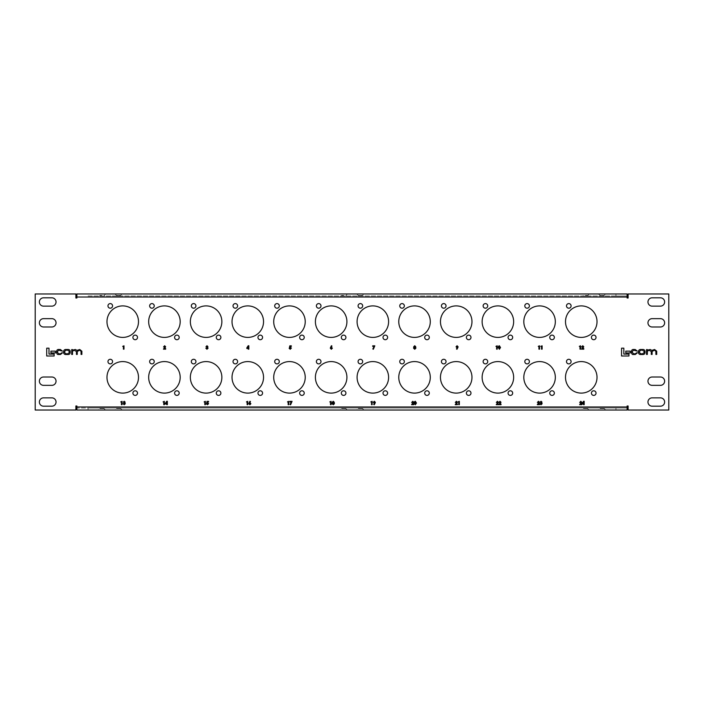 <?xml version="1.0" encoding="UTF-8"?>
<svg xmlns="http://www.w3.org/2000/svg" width="704" height="704" viewBox="0 0 704 704"><rect width="100%" height="100%" fill="white"/><g stroke="black" fill="none" stroke-linecap="round" stroke-linejoin="round"><path stroke-width="0.53" stroke-dasharray="3.52 2.64" d="M568.788 363.889A2.297 2.297 0 0 1 566.491 361.583A2.297 2.297 0 0 1 568.788 359.286A2.297 2.297 0 0 1 571.094 361.583A2.297 2.297 0 0 1 568.788 363.889M527.111 363.889A2.297 2.297 0 0 1 524.806 361.583A2.297 2.297 0 0 1 527.111 359.286A2.297 2.297 0 0 1 529.408 361.583A2.297 2.297 0 0 1 527.111 363.889M485.426 363.889A2.297 2.297 0 0 1 483.12 361.583A2.297 2.297 0 0 1 485.426 359.286A2.297 2.297 0 0 1 487.722 361.583A2.297 2.297 0 0 1 485.426 363.889M443.74 363.889A2.297 2.297 0 0 1 441.434 361.583A2.297 2.297 0 0 1 443.74 359.286A2.297 2.297 0 0 1 446.037 361.583A2.297 2.297 0 0 1 443.74 363.889M402.054 363.889A2.297 2.297 0 0 1 399.758 361.583A2.297 2.297 0 0 1 402.054 359.286A2.297 2.297 0 0 1 404.351 361.583A2.297 2.297 0 0 1 402.054 363.889M360.369 363.889A2.297 2.297 0 0 1 358.072 361.583A2.297 2.297 0 0 1 360.369 359.286A2.297 2.297 0 0 1 362.674 361.583A2.297 2.297 0 0 1 360.369 363.889M318.683 363.889A2.297 2.297 0 0 1 316.386 361.583A2.297 2.297 0 0 1 318.683 359.286A2.297 2.297 0 0 1 320.989 361.583A2.297 2.297 0 0 1 318.683 363.889M276.998 363.889A2.297 2.297 0 0 1 274.701 361.583A2.297 2.297 0 0 1 276.998 359.286A2.297 2.297 0 0 1 279.303 361.583A2.297 2.297 0 0 1 276.998 363.889M235.321 363.889A2.297 2.297 0 0 1 233.015 361.583A2.297 2.297 0 0 1 235.321 359.286A2.297 2.297 0 0 1 237.618 361.583A2.297 2.297 0 0 1 235.321 363.889M193.635 363.889A2.297 2.297 0 0 1 191.33 361.583A2.297 2.297 0 0 1 193.635 359.286A2.297 2.297 0 0 1 195.932 361.583A2.297 2.297 0 0 1 193.635 363.889M151.95 363.889A2.297 2.297 0 0 1 149.644 361.583A2.297 2.297 0 0 1 151.95 359.286A2.297 2.297 0 0 1 154.246 361.583A2.297 2.297 0 0 1 151.95 363.889M581.266 393.105A15.761 15.761 0 0 1 565.506 377.344A15.761 15.761 0 0 1 581.266 361.583A15.761 15.761 0 0 1 597.018 377.344A15.761 15.761 0 0 1 581.266 393.105M539.581 393.105A15.761 15.761 0 0 1 523.82 377.344A15.761 15.761 0 0 1 539.581 361.583A15.761 15.761 0 0 1 555.333 377.344A15.761 15.761 0 0 1 539.581 393.105M497.895 393.105A15.761 15.761 0 0 1 482.134 377.344A15.761 15.761 0 0 1 497.895 361.583A15.761 15.761 0 0 1 513.647 377.344A15.761 15.761 0 0 1 497.895 393.105M456.21 393.105A15.761 15.761 0 0 1 440.458 377.344A15.761 15.761 0 0 1 456.21 361.583A15.761 15.761 0 0 1 471.97 377.344A15.761 15.761 0 0 1 456.21 393.105M414.524 393.105A15.761 15.761 0 0 1 398.772 377.344A15.761 15.761 0 0 1 414.524 361.583A15.761 15.761 0 0 1 430.285 377.344A15.761 15.761 0 0 1 414.524 393.105M372.838 393.105A15.761 15.761 0 0 1 357.086 377.344A15.761 15.761 0 0 1 372.838 361.583A15.761 15.761 0 0 1 388.599 377.344A15.761 15.761 0 0 1 372.838 393.105M331.162 393.105A15.761 15.761 0 0 1 315.401 377.344A15.761 15.761 0 0 1 331.162 361.583A15.761 15.761 0 0 1 346.914 377.344A15.761 15.761 0 0 1 331.162 393.105M289.476 393.105A15.761 15.761 0 0 1 273.715 377.344A15.761 15.761 0 0 1 289.476 361.583A15.761 15.761 0 0 1 305.228 377.344A15.761 15.761 0 0 1 289.476 393.105M247.79 393.105A15.761 15.761 0 0 1 232.03 377.344A15.761 15.761 0 0 1 247.79 361.583A15.761 15.761 0 0 1 263.542 377.344A15.761 15.761 0 0 1 247.79 393.105M206.105 393.105A15.761 15.761 0 0 1 190.353 377.344A15.761 15.761 0 0 1 206.105 361.583A15.761 15.761 0 0 1 221.866 377.344A15.761 15.761 0 0 1 206.105 393.105M164.419 393.105A15.761 15.761 0 0 1 148.667 377.344A15.761 15.761 0 0 1 164.419 361.583A15.761 15.761 0 0 1 180.18 377.344A15.761 15.761 0 0 1 164.419 393.105M593.736 339.715A2.297 2.297 0 0 1 591.43 337.41A2.297 2.297 0 0 1 593.736 335.113A2.297 2.297 0 0 1 596.033 337.41A2.297 2.297 0 0 1 593.736 339.715M552.05 339.715A2.297 2.297 0 0 1 549.754 337.41A2.297 2.297 0 0 1 552.05 335.113A2.297 2.297 0 0 1 554.356 337.41A2.297 2.297 0 0 1 552.05 339.715M510.365 339.715A2.297 2.297 0 0 1 508.068 337.41A2.297 2.297 0 0 1 510.365 335.113A2.297 2.297 0 0 1 512.67 337.41A2.297 2.297 0 0 1 510.365 339.715M468.679 339.715A2.297 2.297 0 0 1 466.382 337.41A2.297 2.297 0 0 1 468.679 335.113A2.297 2.297 0 0 1 470.985 337.41A2.297 2.297 0 0 1 468.679 339.715M427.002 339.715A2.297 2.297 0 0 1 424.697 337.41A2.297 2.297 0 0 1 427.002 335.113A2.297 2.297 0 0 1 429.299 337.41A2.297 2.297 0 0 1 427.002 339.715M385.317 339.715A2.297 2.297 0 0 1 383.011 337.41A2.297 2.297 0 0 1 385.317 335.113A2.297 2.297 0 0 1 387.614 337.41A2.297 2.297 0 0 1 385.317 339.715M343.631 339.715A2.297 2.297 0 0 1 341.326 337.41A2.297 2.297 0 0 1 343.631 335.113A2.297 2.297 0 0 1 345.928 337.41A2.297 2.297 0 0 1 343.631 339.715M301.946 339.715A2.297 2.297 0 0 1 299.649 337.41A2.297 2.297 0 0 1 301.946 335.113A2.297 2.297 0 0 1 304.242 337.41A2.297 2.297 0 0 1 301.946 339.715M260.26 339.715A2.297 2.297 0 0 1 257.963 337.41A2.297 2.297 0 0 1 260.26 335.113A2.297 2.297 0 0 1 262.566 337.41A2.297 2.297 0 0 1 260.26 339.715M218.574 339.715A2.297 2.297 0 0 1 216.278 337.41A2.297 2.297 0 0 1 218.574 335.113A2.297 2.297 0 0 1 220.88 337.41A2.297 2.297 0 0 1 218.574 339.715M176.889 339.715A2.297 2.297 0 0 1 174.592 337.41A2.297 2.297 0 0 1 176.889 335.113A2.297 2.297 0 0 1 179.194 337.41A2.297 2.297 0 0 1 176.889 339.715M568.788 308.202A2.297 2.297 0 0 1 566.491 305.897A2.297 2.297 0 0 1 568.788 303.6A2.297 2.297 0 0 1 571.094 305.897A2.297 2.297 0 0 1 568.788 308.202M527.111 308.202A2.297 2.297 0 0 1 524.806 305.897A2.297 2.297 0 0 1 527.111 303.6A2.297 2.297 0 0 1 529.408 305.897A2.297 2.297 0 0 1 527.111 308.202M485.426 308.202A2.297 2.297 0 0 1 483.12 305.897A2.297 2.297 0 0 1 485.426 303.6A2.297 2.297 0 0 1 487.722 305.897A2.297 2.297 0 0 1 485.426 308.202M443.74 308.202A2.297 2.297 0 0 1 441.434 305.897A2.297 2.297 0 0 1 443.74 303.6A2.297 2.297 0 0 1 446.037 305.897A2.297 2.297 0 0 1 443.74 308.202M402.054 308.202A2.297 2.297 0 0 1 399.758 305.897A2.297 2.297 0 0 1 402.054 303.6A2.297 2.297 0 0 1 404.351 305.897A2.297 2.297 0 0 1 402.054 308.202M360.369 308.202A2.297 2.297 0 0 1 358.072 305.897A2.297 2.297 0 0 1 360.369 303.6A2.297 2.297 0 0 1 362.674 305.897A2.297 2.297 0 0 1 360.369 308.202M318.683 308.202A2.297 2.297 0 0 1 316.386 305.897A2.297 2.297 0 0 1 318.683 303.6A2.297 2.297 0 0 1 320.989 305.897A2.297 2.297 0 0 1 318.683 308.202M276.998 308.202A2.297 2.297 0 0 1 274.701 305.897A2.297 2.297 0 0 1 276.998 303.6A2.297 2.297 0 0 1 279.303 305.897A2.297 2.297 0 0 1 276.998 308.202M235.321 308.202A2.297 2.297 0 0 1 233.015 305.897A2.297 2.297 0 0 1 235.321 303.6A2.297 2.297 0 0 1 237.618 305.897A2.297 2.297 0 0 1 235.321 308.202M193.635 308.202A2.297 2.297 0 0 1 191.33 305.897A2.297 2.297 0 0 1 193.635 303.6A2.297 2.297 0 0 1 195.932 305.897A2.297 2.297 0 0 1 193.635 308.202M151.95 308.202A2.297 2.297 0 0 1 149.644 305.897A2.297 2.297 0 0 1 151.95 303.6A2.297 2.297 0 0 1 154.246 305.897A2.297 2.297 0 0 1 151.95 308.202M581.266 337.41A15.761 15.761 0 0 1 565.506 321.658A15.761 15.761 0 0 1 581.266 305.897A15.761 15.761 0 0 1 597.018 321.658A15.761 15.761 0 0 1 581.266 337.41M539.581 337.41A15.761 15.761 0 0 1 523.82 321.658A15.761 15.761 0 0 1 539.581 305.897A15.761 15.761 0 0 1 555.333 321.658A15.761 15.761 0 0 1 539.581 337.41M497.895 337.41A15.761 15.761 0 0 1 482.134 321.658A15.761 15.761 0 0 1 497.895 305.897A15.761 15.761 0 0 1 513.647 321.658A15.761 15.761 0 0 1 497.895 337.41M456.21 337.41A15.761 15.761 0 0 1 440.458 321.658A15.761 15.761 0 0 1 456.21 305.897A15.761 15.761 0 0 1 471.97 321.658A15.761 15.761 0 0 1 456.21 337.41M414.524 337.41A15.761 15.761 0 0 1 398.772 321.658A15.761 15.761 0 0 1 414.524 305.897A15.761 15.761 0 0 1 430.285 321.658A15.761 15.761 0 0 1 414.524 337.41M372.838 337.41A15.761 15.761 0 0 1 357.086 321.658A15.761 15.761 0 0 1 372.838 305.897A15.761 15.761 0 0 1 388.599 321.658A15.761 15.761 0 0 1 372.838 337.41M331.162 337.41A15.761 15.761 0 0 1 315.401 321.658A15.761 15.761 0 0 1 331.162 305.897A15.761 15.761 0 0 1 346.914 321.658A15.761 15.761 0 0 1 331.162 337.41M289.476 337.41A15.761 15.761 0 0 1 273.715 321.658A15.761 15.761 0 0 1 289.476 305.897A15.761 15.761 0 0 1 305.228 321.658A15.761 15.761 0 0 1 289.476 337.41M247.79 337.41A15.761 15.761 0 0 1 232.03 321.658A15.761 15.761 0 0 1 247.79 305.897A15.761 15.761 0 0 1 263.542 321.658A15.761 15.761 0 0 1 247.79 337.41M206.105 337.41A15.761 15.761 0 0 1 190.353 321.658A15.761 15.761 0 0 1 206.105 305.897A15.761 15.761 0 0 1 221.866 321.658A15.761 15.761 0 0 1 206.105 337.41M164.419 337.41A15.761 15.761 0 0 1 148.667 321.658A15.761 15.761 0 0 1 164.419 305.897A15.761 15.761 0 0 1 180.18 321.658A15.761 15.761 0 0 1 164.419 337.41M593.736 395.402A2.297 2.297 0 0 1 591.43 393.105A2.297 2.297 0 0 1 593.736 390.799A2.297 2.297 0 0 1 596.033 393.105A2.297 2.297 0 0 1 593.736 395.402M552.05 395.402A2.297 2.297 0 0 1 549.754 393.105A2.297 2.297 0 0 1 552.05 390.799A2.297 2.297 0 0 1 554.356 393.105A2.297 2.297 0 0 1 552.05 395.402M510.365 395.402A2.297 2.297 0 0 1 508.068 393.105A2.297 2.297 0 0 1 510.365 390.799A2.297 2.297 0 0 1 512.67 393.105A2.297 2.297 0 0 1 510.365 395.402M468.679 395.402A2.297 2.297 0 0 1 466.382 393.105A2.297 2.297 0 0 1 468.679 390.799A2.297 2.297 0 0 1 470.985 393.105A2.297 2.297 0 0 1 468.679 395.402M427.002 395.402A2.297 2.297 0 0 1 424.697 393.105A2.297 2.297 0 0 1 427.002 390.799A2.297 2.297 0 0 1 429.299 393.105A2.297 2.297 0 0 1 427.002 395.402M385.317 395.402A2.297 2.297 0 0 1 383.011 393.105A2.297 2.297 0 0 1 385.317 390.799A2.297 2.297 0 0 1 387.614 393.105A2.297 2.297 0 0 1 385.317 395.402M343.631 395.402A2.297 2.297 0 0 1 341.326 393.105A2.297 2.297 0 0 1 343.631 390.799A2.297 2.297 0 0 1 345.928 393.105A2.297 2.297 0 0 1 343.631 395.402M301.946 395.402A2.297 2.297 0 0 1 299.649 393.105A2.297 2.297 0 0 1 301.946 390.799A2.297 2.297 0 0 1 304.242 393.105A2.297 2.297 0 0 1 301.946 395.402M260.26 395.402A2.297 2.297 0 0 1 257.963 393.105A2.297 2.297 0 0 1 260.26 390.799A2.297 2.297 0 0 1 262.566 393.105A2.297 2.297 0 0 1 260.26 395.402M218.574 395.402A2.297 2.297 0 0 1 216.278 393.105A2.297 2.297 0 0 1 218.574 390.799A2.297 2.297 0 0 1 220.88 393.105A2.297 2.297 0 0 1 218.574 395.402M176.889 395.402A2.297 2.297 0 0 1 174.592 393.105A2.297 2.297 0 0 1 176.889 390.799A2.297 2.297 0 0 1 179.194 393.105A2.297 2.297 0 0 1 176.889 395.402M135.212 395.402A2.297 2.297 0 0 1 132.906 393.105A2.297 2.297 0 0 1 135.212 390.799A2.297 2.297 0 0 1 137.509 393.105A2.297 2.297 0 0 1 135.212 395.402M110.264 363.889A2.297 2.297 0 0 1 107.967 361.583A2.297 2.297 0 0 1 110.264 359.286A2.297 2.297 0 0 1 112.57 361.583A2.297 2.297 0 0 1 110.264 363.889M122.734 393.105A15.761 15.761 0 0 1 106.982 377.344A15.761 15.761 0 0 1 122.734 361.583A15.761 15.761 0 0 1 138.494 377.344A15.761 15.761 0 0 1 122.734 393.105M135.212 339.715A2.297 2.297 0 0 1 132.906 337.41A2.297 2.297 0 0 1 135.212 335.113A2.297 2.297 0 0 1 137.509 337.41A2.297 2.297 0 0 1 135.212 339.715M110.264 308.202A2.297 2.297 0 0 1 107.967 305.897A2.297 2.297 0 0 1 110.264 303.6A2.297 2.297 0 0 1 112.57 305.897A2.297 2.297 0 0 1 110.264 308.202M122.734 337.41A15.761 15.761 0 0 1 106.982 321.658A15.761 15.761 0 0 1 122.734 305.897A15.761 15.761 0 0 1 138.494 321.658A15.761 15.761 0 0 1 122.734 337.41M600.107 408.021L604.102 408.021L600.107 408.021L600.107 408.558L604.102 408.558L605.854 410.027M604.102 408.021L604.102 408.558L600.107 408.558L598.356 410.027M583.431 408.021L587.435 408.021L583.431 408.021L583.431 408.558L587.435 408.558L589.186 410.027M587.435 408.021L587.435 408.558L583.431 408.558L581.68 410.027M604.102 295.979L602.105 295.979L604.102 295.979L604.102 295.442L602.105 295.442L604.102 295.442L605.854 293.973L598.356 293.973L600.107 295.442L602.105 295.442L600.107 295.442L600.107 295.979L602.105 295.979L600.107 295.979M585.429 295.442L587.435 295.442L585.429 295.442M585.429 295.979L587.435 295.979L585.429 295.979M587.435 295.979L589.186 293.973L581.68 293.973L583.431 295.979M116.565 408.021L120.569 408.021L116.565 408.021L116.565 408.558L120.569 408.558L122.32 410.027M120.569 408.021L120.569 408.558L116.565 408.558L114.814 410.027M99.898 408.021L103.893 408.021L99.898 408.021L99.898 408.558L103.893 408.558L105.644 410.027M103.893 408.021L103.893 408.558L99.898 408.558L98.146 410.027M120.569 295.979L118.571 295.979L120.569 295.979L120.569 295.442L118.571 295.442L120.569 295.442L122.32 293.973L114.814 293.973L116.565 295.442L118.571 295.442L116.565 295.442L116.565 295.979L118.571 295.979L116.565 295.979M101.895 295.442L99.898 295.442L101.895 295.442M101.895 295.979L99.898 295.979L101.895 295.979M103.893 295.979L105.644 293.973L98.146 293.973L99.898 295.979M358.336 408.021L362.34 408.021L358.336 408.021L358.336 408.558L362.34 408.558L364.091 410.027M362.34 408.021L362.34 408.558L358.336 408.558L356.585 410.027M341.66 408.021L345.664 408.021L341.66 408.021L341.66 408.558L345.664 408.558L347.415 410.027M345.664 408.021L345.664 408.558L341.66 408.558L339.909 410.027M362.34 295.979L360.334 295.979L362.34 295.979L362.34 295.442L360.334 295.442L362.34 295.442L364.091 293.973L356.585 293.973L358.336 295.442L360.334 295.442L358.336 295.442L358.336 295.979L360.334 295.979L358.336 295.979M343.666 295.442L341.66 295.442L343.666 295.442M343.666 295.979L341.66 295.979L343.666 295.979M345.664 295.979L347.415 293.973L339.909 293.973L341.66 295.979M582.182 404.008L583.563 401.271L584.188 401.271L584.188 404.686L583.59 404.686L583.59 404.008L582.182 404.008M413.178 402.31L412.746 401.87L411.682 402.468L412.773 401.271L413.776 402.266L412.702 404.131L413.82 404.131L413.82 404.686L411.594 404.686L413.178 402.31M375.346 402.31L374.246 404.774L373.718 404.51L374.299 403.366L373.287 402.31L374.308 401.271L375.346 402.31M247.13 401.914L246.444 401.914L246.796 401.35L247.729 401.35L247.729 404.686L247.13 404.686L247.13 401.914M207.161 403.322L206.65 403.207L207.046 401.35L208.56 401.35L207.39 402.538L208.604 403.612L207.495 404.774L206.386 403.876L207.522 404.175L208.006 403.638L207.161 403.322M204.802 401.914L204.116 401.914L204.477 401.35L205.401 401.35L205.401 404.686L204.802 404.686L204.802 401.914M165.343 404.008L166.725 401.271L167.35 401.271L167.35 404.686L166.751 404.686L166.751 404.008L165.343 404.008M496.628 346.386L495.942 346.386L496.294 345.831L497.226 345.831L497.226 349.166L496.628 349.166L496.628 346.386M458.102 346.79L457.002 349.254L456.474 348.982L457.054 347.838L456.051 346.782L457.072 345.743L458.102 346.79M289.916 347.794L289.414 347.679L289.81 345.831L291.324 345.831L290.154 347.019L291.368 348.093L290.25 349.254L289.142 348.357L290.286 348.656L290.77 348.11L289.916 347.794M246.822 348.48L248.204 345.743L248.829 345.743L248.829 349.166L248.23 349.166L248.23 348.48L246.822 348.48M636.654 352.818L635.263 353.83L633.882 353.83L632.236 352.502L632.236 351.49L633.723 350.17L637.331 351.146L635.21 349.51L633.846 349.51C632.438 349.281 631.629 349.932 631.418 351.463L631.418 352.537C631.734 354.068 632.412 354.719 633.45 354.49L635.29 354.49L637.41 352.801L636.654 352.818M641.177 349.51C639.514 349.36 638.625 350.02 638.502 351.472L638.502 352.528C638.625 353.98 639.514 354.64 641.177 354.49L642.347 354.49C644.01 354.64 644.899 353.98 645.022 352.528L645.022 351.472C644.899 350.02 644.01 349.36 642.347 349.51L641.177 349.51M625.786 351.129L625.786 352.968L630.265 352.968L630.265 351.129L625.786 351.129M61.82 352.818L60.421 353.83L59.048 353.83L57.394 352.502L57.394 351.49L58.89 350.17L62.489 351.146L60.377 349.51L59.013 349.51C57.605 349.281 56.795 349.932 56.584 351.463L56.584 352.537C56.892 354.068 57.57 354.719 58.608 354.49L60.447 354.49L62.577 352.801L61.82 352.818M66.343 349.51C64.68 349.36 63.782 350.02 63.668 351.472L63.668 352.528C63.782 353.98 64.68 354.64 66.343 354.49L67.505 354.49C69.177 354.64 70.066 353.98 70.18 352.528L70.18 351.472C70.066 350.02 69.177 349.36 67.505 349.51L66.343 349.51M50.943 351.129L50.943 352.968L55.422 352.968L55.422 351.129L50.943 351.129M46.719 348.181L46.719 356.004L54.12 356.004L54.12 354.094L48.998 354.094L48.998 348.181L46.719 348.181M71.694 349.58L71.694 354.42L72.503 354.42L72.503 351.384L74.034 350.17L76.446 351.49L76.446 354.42L77.255 354.42L77.255 351.551L79.508 350.17L81.057 351.27L81.057 354.42L81.866 354.42L81.866 351.173L79.754 349.51L76.974 350.398L75.407 349.51L72.468 350.152L72.45 349.58L71.694 349.58M623.841 348.181L621.562 348.181L621.562 356.004L628.954 356.004L628.954 354.094L623.841 354.094L623.841 348.181M647.284 349.58L646.527 349.58L646.527 354.42L647.346 354.42L647.346 351.384L648.868 350.17L651.279 351.49L651.279 354.42L652.098 354.42L652.098 351.551L654.342 350.17L655.89 351.27L655.89 354.42L656.709 354.42L656.709 351.173L654.588 349.51L651.816 350.398L650.25 349.51L647.31 350.152L647.284 349.58M123.394 346.386L122.707 346.386L123.068 345.831L123.992 345.831L123.992 349.166L123.394 349.166L123.394 346.386M165.035 346.79L164.595 346.342L163.539 346.94L164.63 345.743L165.634 346.746L164.551 348.612L165.678 348.612L165.678 349.166L163.451 349.166L165.035 346.79M207.31 346.658L205.99 346.641L206.985 345.743L207.918 346.623L207.469 347.318L208.085 348.172L206.932 349.254L205.814 348.137L206.958 348.656L207.486 348.163L206.677 347.626L207.31 346.658M330.317 348.207L331.417 345.743L331.945 346.016L331.364 347.16L332.367 348.216L331.346 349.254L330.317 348.207M374.053 346.386L372.68 346.386L372.68 345.831L374.818 345.831L373.349 349.254L372.821 348.982L374.053 346.386M414.735 345.743L415.694 346.685L415.862 348.234L414.735 349.254L413.6 348.234L413.767 346.676L414.735 345.743M498.247 347.53L498.52 346.201L499.374 345.743L500.518 347.503L499.391 349.254L498.247 347.53M538.947 346.386L538.27 346.386L538.622 345.831L539.546 345.831L539.546 349.166L538.947 349.166L538.947 346.386M541.517 346.386L540.83 346.386L541.191 345.831L542.115 345.831L542.115 349.166L541.517 349.166L541.517 346.386M579.99 346.386L579.313 346.386L579.665 345.831L580.589 345.831L580.589 349.166L579.99 349.166L579.99 346.386M583.158 346.79L582.718 346.342L581.662 346.94L582.754 345.743L583.757 346.746L582.674 348.612L583.801 348.612L583.801 349.166L581.574 349.166L583.158 346.79M121.431 401.914L120.745 401.914L121.106 401.35L122.03 401.35L122.03 404.686L121.431 404.686L121.431 401.914M124.555 402.178L123.226 402.169L124.221 401.271L125.154 402.142L124.705 402.838L125.321 403.691L124.168 404.774L123.059 403.665L124.203 404.175L124.722 403.691L123.913 403.146L124.555 402.178M163.759 401.914L163.073 401.914L163.434 401.35L164.358 401.35L164.358 404.686L163.759 404.686L163.759 401.914M248.838 403.735L249.938 401.271L250.466 401.535L249.885 402.679L250.888 403.735L249.867 404.774L248.838 403.735M288.174 401.914L287.487 401.914L287.839 401.35L288.772 401.35L288.772 404.686L288.174 404.686L288.174 401.914M291.289 401.914L289.925 401.914L289.925 401.35L292.063 401.35L290.585 404.774L290.057 404.51L291.289 401.914M330.493 401.914L329.815 401.914L330.167 401.35L331.091 401.35L331.091 404.686L330.493 404.686L330.493 401.914M333.256 401.271L334.215 402.213L334.382 403.753L333.265 404.774L332.121 403.753L332.288 402.204L333.256 401.271M371.536 401.914L370.85 401.914L371.21 401.35L372.134 401.35L372.134 404.686L371.536 404.686L371.536 401.914M414.207 403.058L414.48 401.72L415.325 401.271L416.469 403.022L415.342 404.774L414.207 403.058M456.79 402.31L456.35 401.87L455.294 402.468L456.386 401.271L457.389 402.266L456.306 404.131L457.433 404.131L457.433 404.686L455.206 404.686L456.79 402.31M458.753 401.914L458.066 401.914L458.427 401.35L459.351 401.35L459.351 404.686L458.753 404.686L458.753 401.914M497.834 402.31L497.394 401.87L496.338 402.468L497.429 401.271L498.432 402.266L497.35 404.131L498.476 404.131L498.476 404.686L496.25 404.686L497.834 402.31M500.394 402.31L499.963 401.87L498.898 402.468L499.99 401.271L500.993 402.266L499.91 404.131L501.037 404.131L501.037 404.686L498.81 404.686L500.394 402.31M538.877 402.31L538.437 401.87L537.381 402.468L538.472 401.271L539.475 402.266L538.393 404.131L539.51 404.131L539.51 404.686L537.293 404.686L538.877 402.31M541.394 402.178L540.074 402.169L541.059 401.271L541.992 402.142L541.552 402.838L542.168 403.691L541.006 404.774L539.898 403.665L541.042 404.175L541.57 403.691L540.751 403.146L541.394 402.178M581.196 402.31L580.765 401.87L579.7 402.468L580.8 401.271L581.794 402.266L580.721 404.131L581.838 404.131L581.838 404.686L579.621 404.686L581.196 402.31M660.466 306.143L652.124 306.143A4.171 4.171 0 0 1 647.962 301.981A4.171 4.171 0 0 1 652.124 297.81L660.466 297.81A4.171 4.171 0 0 1 664.629 301.981A4.171 4.171 0 0 1 660.466 306.143M652.124 377.01L660.466 377.01A4.171 4.171 0 0 1 664.629 381.181A4.171 4.171 0 0 1 660.466 385.343L652.124 385.343A4.171 4.171 0 0 1 647.962 381.181A4.171 4.171 0 0 1 652.124 377.01M43.534 318.657A4.171 4.171 0 0 0 39.371 322.819A4.171 4.171 0 0 0 43.534 326.99L51.876 326.99A4.171 4.171 0 0 0 56.038 322.819A4.171 4.171 0 0 0 51.876 318.657L43.534 318.657M43.534 297.81A4.171 4.171 0 0 0 39.371 301.981A4.171 4.171 0 0 0 43.534 306.143L51.876 306.143A4.171 4.171 0 0 0 56.038 301.981A4.171 4.171 0 0 0 51.876 297.81L43.534 297.81M43.534 397.857A4.171 4.171 0 0 0 39.371 402.019A4.171 4.171 0 0 0 43.534 406.19L51.876 406.19A4.171 4.171 0 0 0 56.038 402.019A4.171 4.171 0 0 0 51.876 397.857L43.534 397.857M51.876 385.343A4.171 4.171 0 0 0 56.038 381.181A4.171 4.171 0 0 0 51.876 377.01L43.534 377.01A4.171 4.171 0 0 0 39.371 381.181A4.171 4.171 0 0 0 43.534 385.343L51.876 385.343M660.466 406.19L652.124 406.19A4.171 4.171 0 0 1 647.962 402.019A4.171 4.171 0 0 1 652.124 397.857L660.466 397.857A4.171 4.171 0 0 1 664.629 402.019A4.171 4.171 0 0 1 660.466 406.19M660.466 326.99L652.124 326.99A4.171 4.171 0 0 1 647.962 322.819A4.171 4.171 0 0 1 652.124 318.657L660.466 318.657A4.171 4.171 0 0 1 664.629 322.819A4.171 4.171 0 0 1 660.466 326.99M627.114 405.988L627.114 406.991L76.886 406.991L76.886 405.988L75.882 405.988L75.882 410.027L35.2 410.027L35.2 293.973L75.882 293.973L75.882 298.012L76.886 298.012L76.886 297.009L627.114 297.009L627.114 298.012L628.118 298.012L628.118 293.973L668.8 293.973L668.8 410.027L628.118 410.027L628.118 405.988L627.114 405.988M615.947 293.973L615.947 295.979L627.114 295.979L627.114 293.973L76.886 293.973L76.886 295.979L76.886 293.973M627.114 410.027L627.114 408.021L627.114 410.027L88.053 410.027L88.053 408.021L76.886 408.021L76.886 410.027L88.053 410.027M76.886 406.991L76.886 408.021L627.114 408.021L88.053 408.021M615.947 408.021L615.947 410.027M76.886 408.021L76.886 410.027M615.947 295.979L88.053 295.979L88.053 293.973M627.114 297.009L627.114 293.973M627.114 295.979L88.053 295.979M76.886 295.979L76.886 297.009M627.114 408.021L627.114 406.991M69.37 351.516L67.751 350.17L66.097 350.17L64.486 351.516L64.486 352.484L66.097 353.83L67.751 353.83L69.37 352.484L69.37 351.516M644.204 351.516L642.594 350.17L640.93 350.17L639.32 351.516L639.32 352.484L640.93 353.83L642.594 353.83L644.204 352.484L644.204 351.516M247.491 347.926L248.23 347.926L248.23 346.79L247.491 347.926M331.769 348.181L331.338 347.714L330.915 348.181L331.338 348.656L331.769 348.181M415.096 346.72L414.366 346.72L415.096 346.72M415.263 348.19L414.744 347.714L414.198 348.181L414.735 348.656L415.263 348.19M456.65 346.817L457.09 347.283L457.503 346.817L457.081 346.342L456.65 346.817M499.919 347.503L499.382 346.342L498.846 347.538L499.382 348.656L499.919 347.503M166.012 403.445L166.751 403.445L166.751 402.318L166.012 403.445M250.29 403.7L249.858 403.234L249.436 403.7L249.858 404.175L250.29 403.7M333.617 402.239L332.886 402.248L333.617 402.239M333.784 403.718L333.265 403.234L332.719 403.7L333.256 404.175L333.784 403.718M373.886 402.336L374.326 402.811L374.748 402.345L374.326 401.87L373.886 402.336M415.87 403.022L415.342 401.87L414.806 403.058L415.342 404.175L415.87 403.022M582.85 403.445L583.59 403.445L583.59 402.318L582.85 403.445"/><path stroke-width="1.06" d="M568.788 363.889A2.297 2.297 0 0 1 566.491 361.583A2.297 2.297 0 0 1 568.788 359.286A2.297 2.297 0 0 1 571.094 361.583A2.297 2.297 0 0 1 568.788 363.889M527.111 363.889A2.297 2.297 0 0 1 524.806 361.583A2.297 2.297 0 0 1 527.111 359.286A2.297 2.297 0 0 1 529.408 361.583A2.297 2.297 0 0 1 527.111 363.889M485.426 363.889A2.297 2.297 0 0 1 483.12 361.583A2.297 2.297 0 0 1 485.426 359.286A2.297 2.297 0 0 1 487.722 361.583A2.297 2.297 0 0 1 485.426 363.889M443.74 363.889A2.297 2.297 0 0 1 441.434 361.583A2.297 2.297 0 0 1 443.74 359.286A2.297 2.297 0 0 1 446.037 361.583A2.297 2.297 0 0 1 443.74 363.889M402.054 363.889A2.297 2.297 0 0 1 399.758 361.583A2.297 2.297 0 0 1 402.054 359.286A2.297 2.297 0 0 1 404.351 361.583A2.297 2.297 0 0 1 402.054 363.889M360.369 363.889A2.297 2.297 0 0 1 358.072 361.583A2.297 2.297 0 0 1 360.369 359.286A2.297 2.297 0 0 1 362.674 361.583A2.297 2.297 0 0 1 360.369 363.889M318.683 363.889A2.297 2.297 0 0 1 316.386 361.583A2.297 2.297 0 0 1 318.683 359.286A2.297 2.297 0 0 1 320.989 361.583A2.297 2.297 0 0 1 318.683 363.889M276.998 363.889A2.297 2.297 0 0 1 274.701 361.583A2.297 2.297 0 0 1 276.998 359.286A2.297 2.297 0 0 1 279.303 361.583A2.297 2.297 0 0 1 276.998 363.889M235.321 363.889A2.297 2.297 0 0 1 233.015 361.583A2.297 2.297 0 0 1 235.321 359.286A2.297 2.297 0 0 1 237.618 361.583A2.297 2.297 0 0 1 235.321 363.889M193.635 363.889A2.297 2.297 0 0 1 191.33 361.583A2.297 2.297 0 0 1 193.635 359.286A2.297 2.297 0 0 1 195.932 361.583A2.297 2.297 0 0 1 193.635 363.889M151.95 363.889A2.297 2.297 0 0 1 149.644 361.583A2.297 2.297 0 0 1 151.95 359.286A2.297 2.297 0 0 1 154.246 361.583A2.297 2.297 0 0 1 151.95 363.889M581.266 393.105A15.761 15.761 0 0 1 565.506 377.344A15.761 15.761 0 0 1 581.266 361.583A15.761 15.761 0 0 1 597.018 377.344A15.761 15.761 0 0 1 581.266 393.105M539.581 393.105A15.761 15.761 0 0 1 523.82 377.344A15.761 15.761 0 0 1 539.581 361.583A15.761 15.761 0 0 1 555.333 377.344A15.761 15.761 0 0 1 539.581 393.105M497.895 393.105A15.761 15.761 0 0 1 482.134 377.344A15.761 15.761 0 0 1 497.895 361.583A15.761 15.761 0 0 1 513.647 377.344A15.761 15.761 0 0 1 497.895 393.105M456.21 393.105A15.761 15.761 0 0 1 440.458 377.344A15.761 15.761 0 0 1 456.21 361.583A15.761 15.761 0 0 1 471.97 377.344A15.761 15.761 0 0 1 456.21 393.105M414.524 393.105A15.761 15.761 0 0 1 398.772 377.344A15.761 15.761 0 0 1 414.524 361.583A15.761 15.761 0 0 1 430.285 377.344A15.761 15.761 0 0 1 414.524 393.105M372.838 393.105A15.761 15.761 0 0 1 357.086 377.344A15.761 15.761 0 0 1 372.838 361.583A15.761 15.761 0 0 1 388.599 377.344A15.761 15.761 0 0 1 372.838 393.105M331.162 393.105A15.761 15.761 0 0 1 315.401 377.344A15.761 15.761 0 0 1 331.162 361.583A15.761 15.761 0 0 1 346.914 377.344A15.761 15.761 0 0 1 331.162 393.105M289.476 393.105A15.761 15.761 0 0 1 273.715 377.344A15.761 15.761 0 0 1 289.476 361.583A15.761 15.761 0 0 1 305.228 377.344A15.761 15.761 0 0 1 289.476 393.105M247.79 393.105A15.761 15.761 0 0 1 232.03 377.344A15.761 15.761 0 0 1 247.79 361.583A15.761 15.761 0 0 1 263.542 377.344A15.761 15.761 0 0 1 247.79 393.105M206.105 393.105A15.761 15.761 0 0 1 190.353 377.344A15.761 15.761 0 0 1 206.105 361.583A15.761 15.761 0 0 1 221.866 377.344A15.761 15.761 0 0 1 206.105 393.105M164.419 393.105A15.761 15.761 0 0 1 148.667 377.344A15.761 15.761 0 0 1 164.419 361.583A15.761 15.761 0 0 1 180.18 377.344A15.761 15.761 0 0 1 164.419 393.105M593.736 339.715A2.297 2.297 0 0 1 591.43 337.41A2.297 2.297 0 0 1 593.736 335.113A2.297 2.297 0 0 1 596.033 337.41A2.297 2.297 0 0 1 593.736 339.715M552.05 339.715A2.297 2.297 0 0 1 549.754 337.41A2.297 2.297 0 0 1 552.05 335.113A2.297 2.297 0 0 1 554.356 337.41A2.297 2.297 0 0 1 552.05 339.715M510.365 339.715A2.297 2.297 0 0 1 508.068 337.41A2.297 2.297 0 0 1 510.365 335.113A2.297 2.297 0 0 1 512.67 337.41A2.297 2.297 0 0 1 510.365 339.715M468.679 339.715A2.297 2.297 0 0 1 466.382 337.41A2.297 2.297 0 0 1 468.679 335.113A2.297 2.297 0 0 1 470.985 337.41A2.297 2.297 0 0 1 468.679 339.715M427.002 339.715A2.297 2.297 0 0 1 424.697 337.41A2.297 2.297 0 0 1 427.002 335.113A2.297 2.297 0 0 1 429.299 337.41A2.297 2.297 0 0 1 427.002 339.715M385.317 339.715A2.297 2.297 0 0 1 383.011 337.41A2.297 2.297 0 0 1 385.317 335.113A2.297 2.297 0 0 1 387.614 337.41A2.297 2.297 0 0 1 385.317 339.715M343.631 339.715A2.297 2.297 0 0 1 341.326 337.41A2.297 2.297 0 0 1 343.631 335.113A2.297 2.297 0 0 1 345.928 337.41A2.297 2.297 0 0 1 343.631 339.715M301.946 339.715A2.297 2.297 0 0 1 299.649 337.41A2.297 2.297 0 0 1 301.946 335.113A2.297 2.297 0 0 1 304.242 337.41A2.297 2.297 0 0 1 301.946 339.715M260.26 339.715A2.297 2.297 0 0 1 257.963 337.41A2.297 2.297 0 0 1 260.26 335.113A2.297 2.297 0 0 1 262.566 337.41A2.297 2.297 0 0 1 260.26 339.715M218.574 339.715A2.297 2.297 0 0 1 216.278 337.41A2.297 2.297 0 0 1 218.574 335.113A2.297 2.297 0 0 1 220.88 337.41A2.297 2.297 0 0 1 218.574 339.715M176.889 339.715A2.297 2.297 0 0 1 174.592 337.41A2.297 2.297 0 0 1 176.889 335.113A2.297 2.297 0 0 1 179.194 337.41A2.297 2.297 0 0 1 176.889 339.715M568.788 308.202A2.297 2.297 0 0 1 566.491 305.897A2.297 2.297 0 0 1 568.788 303.6A2.297 2.297 0 0 1 571.094 305.897A2.297 2.297 0 0 1 568.788 308.202M527.111 308.202A2.297 2.297 0 0 1 524.806 305.897A2.297 2.297 0 0 1 527.111 303.6A2.297 2.297 0 0 1 529.408 305.897A2.297 2.297 0 0 1 527.111 308.202M485.426 308.202A2.297 2.297 0 0 1 483.12 305.897A2.297 2.297 0 0 1 485.426 303.6A2.297 2.297 0 0 1 487.722 305.897A2.297 2.297 0 0 1 485.426 308.202M443.74 308.202A2.297 2.297 0 0 1 441.434 305.897A2.297 2.297 0 0 1 443.74 303.6A2.297 2.297 0 0 1 446.037 305.897A2.297 2.297 0 0 1 443.74 308.202M402.054 308.202A2.297 2.297 0 0 1 399.758 305.897A2.297 2.297 0 0 1 402.054 303.6A2.297 2.297 0 0 1 404.351 305.897A2.297 2.297 0 0 1 402.054 308.202M360.369 308.202A2.297 2.297 0 0 1 358.072 305.897A2.297 2.297 0 0 1 360.369 303.6A2.297 2.297 0 0 1 362.674 305.897A2.297 2.297 0 0 1 360.369 308.202M318.683 308.202A2.297 2.297 0 0 1 316.386 305.897A2.297 2.297 0 0 1 318.683 303.6A2.297 2.297 0 0 1 320.989 305.897A2.297 2.297 0 0 1 318.683 308.202M276.998 308.202A2.297 2.297 0 0 1 274.701 305.897A2.297 2.297 0 0 1 276.998 303.6A2.297 2.297 0 0 1 279.303 305.897A2.297 2.297 0 0 1 276.998 308.202M235.321 308.202A2.297 2.297 0 0 1 233.015 305.897A2.297 2.297 0 0 1 235.321 303.6A2.297 2.297 0 0 1 237.618 305.897A2.297 2.297 0 0 1 235.321 308.202M193.635 308.202A2.297 2.297 0 0 1 191.33 305.897A2.297 2.297 0 0 1 193.635 303.6A2.297 2.297 0 0 1 195.932 305.897A2.297 2.297 0 0 1 193.635 308.202M151.95 308.202A2.297 2.297 0 0 1 149.644 305.897A2.297 2.297 0 0 1 151.95 303.6A2.297 2.297 0 0 1 154.246 305.897A2.297 2.297 0 0 1 151.95 308.202M581.266 337.41A15.761 15.761 0 0 1 565.506 321.658A15.761 15.761 0 0 1 581.266 305.897A15.761 15.761 0 0 1 597.018 321.658A15.761 15.761 0 0 1 581.266 337.41M539.581 337.41A15.761 15.761 0 0 1 523.82 321.658A15.761 15.761 0 0 1 539.581 305.897A15.761 15.761 0 0 1 555.333 321.658A15.761 15.761 0 0 1 539.581 337.41M497.895 337.41A15.761 15.761 0 0 1 482.134 321.658A15.761 15.761 0 0 1 497.895 305.897A15.761 15.761 0 0 1 513.647 321.658A15.761 15.761 0 0 1 497.895 337.41M456.21 337.41A15.761 15.761 0 0 1 440.458 321.658A15.761 15.761 0 0 1 456.21 305.897A15.761 15.761 0 0 1 471.97 321.658A15.761 15.761 0 0 1 456.21 337.41M414.524 337.41A15.761 15.761 0 0 1 398.772 321.658A15.761 15.761 0 0 1 414.524 305.897A15.761 15.761 0 0 1 430.285 321.658A15.761 15.761 0 0 1 414.524 337.41M372.838 337.41A15.761 15.761 0 0 1 357.086 321.658A15.761 15.761 0 0 1 372.838 305.897A15.761 15.761 0 0 1 388.599 321.658A15.761 15.761 0 0 1 372.838 337.41M331.162 337.41A15.761 15.761 0 0 1 315.401 321.658A15.761 15.761 0 0 1 331.162 305.897A15.761 15.761 0 0 1 346.914 321.658A15.761 15.761 0 0 1 331.162 337.41M289.476 337.41A15.761 15.761 0 0 1 273.715 321.658A15.761 15.761 0 0 1 289.476 305.897A15.761 15.761 0 0 1 305.228 321.658A15.761 15.761 0 0 1 289.476 337.41M247.79 337.41A15.761 15.761 0 0 1 232.03 321.658A15.761 15.761 0 0 1 247.79 305.897A15.761 15.761 0 0 1 263.542 321.658A15.761 15.761 0 0 1 247.79 337.41M206.105 337.41A15.761 15.761 0 0 1 190.353 321.658A15.761 15.761 0 0 1 206.105 305.897A15.761 15.761 0 0 1 221.866 321.658A15.761 15.761 0 0 1 206.105 337.41M164.419 337.41A15.761 15.761 0 0 1 148.667 321.658A15.761 15.761 0 0 1 164.419 305.897A15.761 15.761 0 0 1 180.18 321.658A15.761 15.761 0 0 1 164.419 337.41M593.736 395.402A2.297 2.297 0 0 1 591.43 393.105A2.297 2.297 0 0 1 593.736 390.799A2.297 2.297 0 0 1 596.033 393.105A2.297 2.297 0 0 1 593.736 395.402M552.05 395.402A2.297 2.297 0 0 1 549.754 393.105A2.297 2.297 0 0 1 552.05 390.799A2.297 2.297 0 0 1 554.356 393.105A2.297 2.297 0 0 1 552.05 395.402M510.365 395.402A2.297 2.297 0 0 1 508.068 393.105A2.297 2.297 0 0 1 510.365 390.799A2.297 2.297 0 0 1 512.67 393.105A2.297 2.297 0 0 1 510.365 395.402M468.679 395.402A2.297 2.297 0 0 1 466.382 393.105A2.297 2.297 0 0 1 468.679 390.799A2.297 2.297 0 0 1 470.985 393.105A2.297 2.297 0 0 1 468.679 395.402M427.002 395.402A2.297 2.297 0 0 1 424.697 393.105A2.297 2.297 0 0 1 427.002 390.799A2.297 2.297 0 0 1 429.299 393.105A2.297 2.297 0 0 1 427.002 395.402M385.317 395.402A2.297 2.297 0 0 1 383.011 393.105A2.297 2.297 0 0 1 385.317 390.799A2.297 2.297 0 0 1 387.614 393.105A2.297 2.297 0 0 1 385.317 395.402M343.631 395.402A2.297 2.297 0 0 1 341.326 393.105A2.297 2.297 0 0 1 343.631 390.799A2.297 2.297 0 0 1 345.928 393.105A2.297 2.297 0 0 1 343.631 395.402M301.946 395.402A2.297 2.297 0 0 1 299.649 393.105A2.297 2.297 0 0 1 301.946 390.799A2.297 2.297 0 0 1 304.242 393.105A2.297 2.297 0 0 1 301.946 395.402M260.26 395.402A2.297 2.297 0 0 1 257.963 393.105A2.297 2.297 0 0 1 260.26 390.799A2.297 2.297 0 0 1 262.566 393.105A2.297 2.297 0 0 1 260.26 395.402M218.574 395.402A2.297 2.297 0 0 1 216.278 393.105A2.297 2.297 0 0 1 218.574 390.799A2.297 2.297 0 0 1 220.88 393.105A2.297 2.297 0 0 1 218.574 395.402M176.889 395.402A2.297 2.297 0 0 1 174.592 393.105A2.297 2.297 0 0 1 176.889 390.799A2.297 2.297 0 0 1 179.194 393.105A2.297 2.297 0 0 1 176.889 395.402M135.212 395.402A2.297 2.297 0 0 1 132.906 393.105A2.297 2.297 0 0 1 135.212 390.799A2.297 2.297 0 0 1 137.509 393.105A2.297 2.297 0 0 1 135.212 395.402M110.264 363.889A2.297 2.297 0 0 1 107.967 361.583A2.297 2.297 0 0 1 110.264 359.286A2.297 2.297 0 0 1 112.57 361.583A2.297 2.297 0 0 1 110.264 363.889M122.734 393.105A15.761 15.761 0 0 1 106.982 377.344A15.761 15.761 0 0 1 122.734 361.583A15.761 15.761 0 0 1 138.494 377.344A15.761 15.761 0 0 1 122.734 393.105M135.212 339.715A2.297 2.297 0 0 1 132.906 337.41A2.297 2.297 0 0 1 135.212 335.113A2.297 2.297 0 0 1 137.509 337.41A2.297 2.297 0 0 1 135.212 339.715M110.264 308.202A2.297 2.297 0 0 1 107.967 305.897A2.297 2.297 0 0 1 110.264 303.6A2.297 2.297 0 0 1 112.57 305.897A2.297 2.297 0 0 1 110.264 308.202M122.734 337.41A15.761 15.761 0 0 1 106.982 321.658A15.761 15.761 0 0 1 122.734 305.897A15.761 15.761 0 0 1 138.494 321.658A15.761 15.761 0 0 1 122.734 337.41M598.356 410.027L605.854 410.027L598.356 410.027M581.68 410.027L589.186 410.027L581.68 410.027M598.356 293.973L605.854 293.973M581.68 293.973L589.186 293.973M114.814 410.027L122.32 410.027L114.814 410.027M98.146 410.027L105.644 410.027L98.146 410.027M114.814 293.973L122.32 293.973M98.146 293.973L105.644 293.973M356.585 410.027L364.091 410.027L356.585 410.027M339.909 410.027L347.415 410.027L339.909 410.027M356.585 293.973L364.091 293.973M339.909 293.973L347.415 293.973M627.114 405.988L627.114 406.991L76.886 406.991L76.886 405.988L75.882 405.988L75.882 410.027L35.2 410.027L35.2 293.973L75.882 293.973L75.882 298.012L76.886 298.012L76.886 297.009L627.114 297.009L627.114 298.012L628.118 298.012L628.118 293.973L668.8 293.973L668.8 410.027L628.118 410.027L628.118 405.988L627.114 405.988M660.466 318.657A4.171 4.171 0 0 1 664.629 322.819A4.171 4.171 0 0 1 660.466 326.99L652.124 326.99A4.171 4.171 0 0 1 647.962 322.819A4.171 4.171 0 0 1 652.124 318.657L660.466 318.657M660.466 397.857A4.171 4.171 0 0 1 664.629 402.019A4.171 4.171 0 0 1 660.466 406.19L652.124 406.19A4.171 4.171 0 0 1 647.962 402.019A4.171 4.171 0 0 1 652.124 397.857L660.466 397.857M51.876 377.01L43.534 377.01A4.171 4.171 0 0 0 39.371 381.181A4.171 4.171 0 0 0 43.534 385.343L51.876 385.343A4.171 4.171 0 0 0 56.038 381.181A4.171 4.171 0 0 0 51.876 377.01M43.534 406.19L51.876 406.19A4.171 4.171 0 0 0 56.038 402.019A4.171 4.171 0 0 0 51.876 397.857L43.534 397.857A4.171 4.171 0 0 0 39.371 402.019A4.171 4.171 0 0 0 43.534 406.19M43.534 306.143L51.876 306.143A4.171 4.171 0 0 0 56.038 301.981A4.171 4.171 0 0 0 51.876 297.81L43.534 297.81A4.171 4.171 0 0 0 39.371 301.981A4.171 4.171 0 0 0 43.534 306.143M43.534 326.99L51.876 326.99A4.171 4.171 0 0 0 56.038 322.819A4.171 4.171 0 0 0 51.876 318.657L43.534 318.657A4.171 4.171 0 0 0 39.371 322.819A4.171 4.171 0 0 0 43.534 326.99M652.124 385.343A4.171 4.171 0 0 1 647.962 381.181A4.171 4.171 0 0 1 652.124 377.01L660.466 377.01A4.171 4.171 0 0 1 664.629 381.181A4.171 4.171 0 0 1 660.466 385.343L652.124 385.343M660.466 297.81A4.171 4.171 0 0 1 664.629 301.981A4.171 4.171 0 0 1 660.466 306.143L652.124 306.143A4.171 4.171 0 0 1 647.962 301.981A4.171 4.171 0 0 1 652.124 297.81L660.466 297.81M76.886 297.009L76.886 293.973L627.114 293.973L627.114 297.009M627.114 406.991L627.114 410.027L76.886 410.027L76.886 406.991M46.719 348.181L46.719 356.004L54.12 356.004L54.12 354.094L48.998 354.094L48.998 348.181L46.719 348.181M50.943 351.129L50.943 352.968L55.422 352.968L55.422 351.129L50.943 351.129M66.343 349.51C64.68 349.36 63.782 350.02 63.668 351.472L63.668 352.528C63.782 353.98 64.68 354.64 66.343 354.49L67.505 354.49C69.177 354.64 70.066 353.98 70.18 352.528L70.18 351.472C70.066 350.02 69.177 349.36 67.505 349.51L66.343 349.51M67.751 350.17L66.097 350.17L64.486 351.516L64.486 352.484L66.097 353.83L67.751 353.83L69.37 352.484L69.37 351.516L67.751 350.17M71.694 349.58L71.694 354.42L72.503 354.42L72.503 351.384L74.034 350.17L76.446 351.49L76.446 354.42L77.255 354.42L77.255 351.551L79.508 350.17L81.057 351.27L81.057 354.42L81.866 354.42L81.866 351.173L79.754 349.51L76.974 350.398L75.407 349.51L72.468 350.152L72.45 349.58L71.694 349.58M61.82 352.818L60.421 353.83L59.048 353.83L57.394 352.502L57.394 351.49L58.89 350.17L62.489 351.146L60.377 349.51L59.013 349.51C57.605 349.281 56.795 349.932 56.584 351.463L56.584 352.537C56.892 354.068 57.57 354.719 58.608 354.49L60.447 354.49L62.577 352.801L61.82 352.818M623.841 348.181L621.562 348.181L621.562 356.004L628.954 356.004L628.954 354.094L623.841 354.094L623.841 348.181M625.786 351.129L625.786 352.968L630.265 352.968L630.265 351.129L625.786 351.129M641.177 349.51C639.514 349.36 638.625 350.02 638.502 351.472L638.502 352.528C638.625 353.98 639.514 354.64 641.177 354.49L642.347 354.49C644.01 354.64 644.899 353.98 645.022 352.528L645.022 351.472C644.899 350.02 644.01 349.36 642.347 349.51L641.177 349.51M642.594 350.17L640.93 350.17L639.32 351.516L639.32 352.484L640.93 353.83L642.594 353.83L644.204 352.484L644.204 351.516L642.594 350.17M647.284 349.58L646.527 349.58L646.527 354.42L647.346 354.42L647.346 351.384L648.868 350.17L651.279 351.49L651.279 354.42L652.098 354.42L652.098 351.551L654.342 350.17L655.89 351.27L655.89 354.42L656.709 354.42L656.709 351.173L654.588 349.51L651.816 350.398L650.25 349.51L647.31 350.152L647.284 349.58M636.654 352.818L635.263 353.83L633.882 353.83L632.236 352.502L632.236 351.49L633.723 350.17L637.331 351.146L635.21 349.51L633.846 349.51C632.438 349.281 631.629 349.932 631.418 351.463L631.418 352.537C631.734 354.068 632.412 354.719 633.45 354.49L635.29 354.49L637.41 352.801L636.654 352.818M122.707 346.386L123.992 345.831L123.992 349.166L123.394 349.166L123.394 346.386L122.707 346.386M164.595 346.342L163.539 346.94L164.63 345.743L165.634 346.746L164.551 348.612L165.678 348.612L165.678 349.166L163.451 349.166L165.035 346.79L164.595 346.342M206.976 346.342L205.99 346.641L206.985 345.743L207.918 346.623L207.469 347.318L208.085 348.172L206.932 349.254L205.814 348.137L206.958 348.656L207.486 348.163L206.677 347.626L206.976 346.342M246.822 347.873L248.204 345.743L248.829 345.743L248.829 349.166L248.23 349.166L248.23 348.48L246.822 348.48L246.822 347.873M247.491 347.926L248.23 347.926L248.23 346.79L247.491 347.926M289.414 347.679L289.81 345.831L291.324 345.831L291.324 346.386L290.277 346.386L290.154 347.019L291.368 348.093L290.25 349.254L289.142 348.357L290.286 348.656L290.77 348.11L289.414 347.679M330.563 347.406L331.417 345.743L331.945 346.016L331.364 347.16L332.367 348.216L331.346 349.254L330.317 348.207L330.563 347.406M331.338 347.714L331.338 348.656L331.338 347.714M372.68 346.386L372.68 345.831L374.818 345.831L373.349 349.254L372.821 348.982L374.053 346.386L372.68 346.386M414.718 346.342L414.735 347.116L414.718 346.342M415.694 346.685L415.862 348.234L414.735 349.254L413.6 348.234L413.767 346.676L414.735 345.743L415.694 346.685M414.744 347.714L414.198 348.181L414.735 348.656L415.263 348.19L414.744 347.714M457.855 347.582L457.002 349.254L456.474 348.982L457.054 347.838L456.051 346.782L457.072 345.743L458.102 346.79L457.855 347.582M457.09 347.283L457.081 346.342L457.09 347.283M495.942 346.386L497.226 345.831L497.226 349.166L496.628 349.166L496.628 346.386L495.942 346.386M498.52 346.201L499.374 345.743L500.518 347.503L499.391 349.254L498.247 347.53L498.52 346.201M499.382 346.342L498.846 347.538L499.382 348.656L499.919 347.503L499.382 346.342M538.27 346.386L539.546 345.831L539.546 349.166L538.947 349.166L538.947 346.386L538.27 346.386M540.83 346.386L542.115 345.831L542.115 349.166L541.517 349.166L541.517 346.386L540.83 346.386M579.313 346.386L580.589 345.831L580.589 349.166L579.99 349.166L579.99 346.386L579.313 346.386M582.718 346.342L581.662 346.94L582.754 345.743L583.757 346.746L582.674 348.612L583.801 348.612L583.801 349.166L581.574 349.166L583.158 346.79L582.718 346.342M120.745 401.914L122.03 401.35L122.03 404.686L121.431 404.686L121.431 401.914L120.745 401.914M124.221 401.87L123.226 402.169L124.221 401.271L125.154 402.142L124.705 402.838L125.321 403.691L124.168 404.774L123.059 403.665L124.203 404.175L124.722 403.691L123.913 403.146L124.221 401.87M163.073 401.914L164.358 401.35L164.358 404.686L163.759 404.686L163.759 401.914L163.073 401.914M165.343 403.401L166.725 401.271L167.35 401.271L167.35 404.686L166.751 404.686L166.751 404.008L165.343 404.008L165.343 403.401M166.012 403.445L166.751 403.445L166.751 402.318L166.012 403.445M204.116 401.914L205.401 401.35L205.401 404.686L204.802 404.686L204.802 401.914L204.116 401.914M206.65 403.207L207.046 401.35L208.56 401.35L208.56 401.914L207.522 401.914L207.39 402.538L208.604 403.612L207.495 404.774L206.386 403.876L207.522 404.175L208.006 403.638L206.65 403.207M246.444 401.914L247.729 401.35L247.729 404.686L247.13 404.686L247.13 401.914L246.444 401.914M249.084 402.934L249.938 401.271L250.466 401.535L249.885 402.679L250.888 403.735L249.867 404.774L248.838 403.735L249.084 402.934M249.858 403.234L249.858 404.175L249.858 403.234M287.487 401.914L288.772 401.35L288.772 404.686L288.174 404.686L288.174 401.914L287.487 401.914M289.925 401.914L289.925 401.35L292.063 401.35L290.585 404.774L290.057 404.51L291.289 401.914L289.925 401.914M329.815 401.914L331.091 401.35L331.091 404.686L330.493 404.686L330.493 401.914L329.815 401.914M333.238 401.87L333.256 402.635L333.238 401.87M334.215 402.213L334.382 403.753L333.265 404.774L332.121 403.753L332.288 402.204L333.256 401.271L334.215 402.213M333.265 403.234L332.719 403.7L333.256 404.175L333.784 403.718L333.265 403.234M370.85 401.914L372.134 401.35L372.134 404.686L371.536 404.686L371.536 401.914L370.85 401.914M375.091 403.11L374.246 404.774L373.718 404.51L374.299 403.366L373.287 402.31L374.308 401.271L375.346 402.31L375.091 403.11M374.326 402.811L374.326 401.87L374.326 402.811M412.746 401.87L411.682 402.468L412.773 401.271L413.776 402.266L412.702 404.131L413.82 404.131L413.82 404.686L411.594 404.686L413.178 402.31L412.746 401.87M414.48 401.72L415.325 401.271L416.469 403.022L415.342 404.774L414.207 403.058L414.48 401.72M415.342 401.87L414.806 403.058L415.342 404.175L415.87 403.022L415.342 401.87M456.35 401.87L455.294 402.468L456.386 401.271L457.389 402.266L456.306 404.131L457.433 404.131L457.433 404.686L455.206 404.686L456.79 402.31L456.35 401.87M458.066 401.914L459.351 401.35L459.351 404.686L458.753 404.686L458.753 401.914L458.066 401.914M497.394 401.87L496.338 402.468L497.429 401.271L498.432 402.266L497.35 404.131L498.476 404.131L498.476 404.686L496.25 404.686L497.834 402.31L497.394 401.87M499.963 401.87L498.898 402.468L499.99 401.271L500.993 402.266L499.91 404.131L501.037 404.131L501.037 404.686L498.81 404.686L500.394 402.31L499.963 401.87M538.437 401.87L537.381 402.468L538.472 401.271L539.475 402.266L538.393 404.131L539.51 404.131L539.51 404.686L537.293 404.686L538.877 402.31L538.437 401.87M541.059 401.87L540.074 402.169L541.059 401.271L541.992 402.142L541.552 402.838L542.168 403.691L541.006 404.774L539.898 403.665L541.042 404.175L541.57 403.691L540.751 403.146L541.059 401.87M580.765 401.87L579.7 402.468L580.8 401.271L581.794 402.266L580.721 404.131L581.838 404.131L581.838 404.686L579.621 404.686L581.196 402.31L580.765 401.87M582.182 403.401L583.563 401.271L584.188 401.271L584.188 404.686L583.59 404.686L583.59 404.008L582.182 404.008L582.182 403.401M582.85 403.445L583.59 403.445L583.59 402.318L582.85 403.445"/></g></svg>

